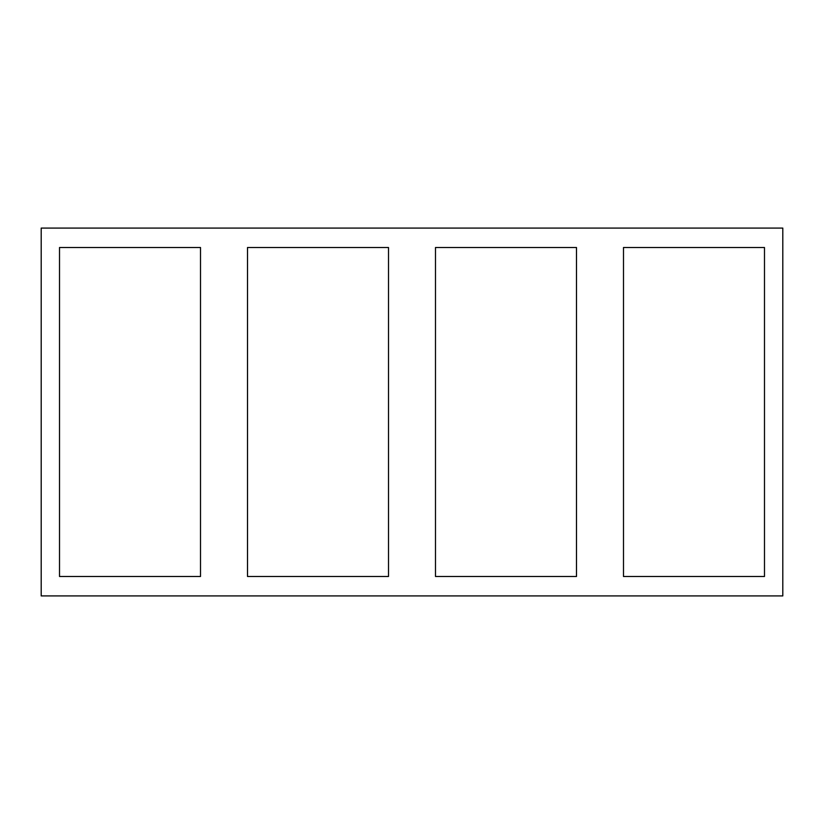 <?xml version="1.0" encoding="UTF-8"?>
<svg xmlns="http://www.w3.org/2000/svg" width="824" height="824" viewBox="0 0 824 824"><rect width="100%" height="100%" fill="white"/><g stroke="black" fill="none" stroke-linecap="round" stroke-linejoin="round"><path stroke-width="1.24" d="M388.506 247.509L388.506 576.491L247.509 576.491L247.509 247.509L388.506 247.509M576.491 247.509L576.491 576.491L435.494 576.491L435.494 247.509L576.491 247.509M59.513 247.509L200.51 247.509L200.51 576.491L59.513 576.491L59.513 247.509M623.49 247.509L764.487 247.509L764.487 576.491L623.49 576.491L623.49 247.509M782.8 228.083L782.8 595.917L41.2 595.917L41.2 228.083L782.8 228.083"/></g></svg>
